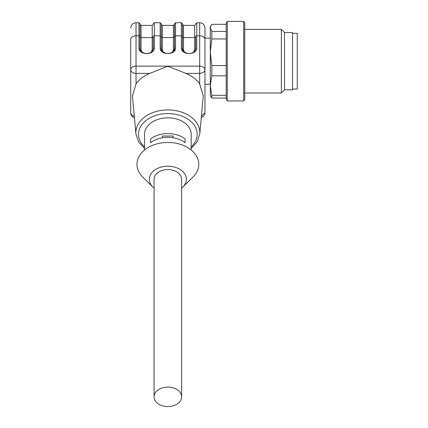 <?xml version="1.0" encoding="UTF-8"?>
<svg xmlns="http://www.w3.org/2000/svg" width="428" height="428" viewBox="0 0 428 428"><rect width="100%" height="100%" fill="white"/><g stroke="black" fill="none" stroke-linecap="round" stroke-linejoin="round"><path stroke-width="0.64" d="M210.287 38.108L204.985 38.108L204.985 86.092M243.703 21.4L243.703 100.96L227.263 100.96L227.263 21.4L243.703 21.4L244.763 23.235L244.763 99.125L243.703 100.96M227.263 21.4L226.198 23.235L226.198 99.125L227.263 100.96M226.198 75.815L211.817 75.815L210.287 85.557L211.817 95.3L226.198 95.3M211.817 95.3L211.817 98.049L210.993 96.872M226.198 98.049L211.817 98.049M226.198 24.31L211.817 24.31L210.993 25.487L210.287 27.879L211.817 31.447L226.198 31.447M211.817 31.447L211.817 38.948L210.287 52.259L211.817 65.57L226.198 65.57M226.198 38.948L211.817 38.948M211.817 65.57L211.817 75.815M210.988 25.487L210.287 26.702L210.287 95.658L210.988 96.872M244.763 29.355L281.362 29.355L281.362 93.004L244.763 93.004M281.362 29.355L284.545 32.539L284.545 89.821L281.362 93.004M284.545 32.539L292.501 32.539L292.501 89.821L284.545 89.821M292.501 89.024L297.273 89.024L297.273 33.336L292.501 33.336M167.856 406.6A13.792 9.753 180 0 0 181.643 396.847A13.792 9.753 180 0 0 167.856 387.099A13.792 9.753 180 0 0 154.064 396.847A13.792 9.753 180 0 0 167.856 406.6M181.643 396.847L181.643 179.321A13.792 9.753 180 0 0 167.856 169.568A13.792 9.753 180 0 0 154.064 179.321L154.064 396.847M154.064 188.106A18.565 13.129 0 0 1 152.748 186.95A18.565 13.129 0 0 1 149.292 179.321A18.565 13.129 0 0 1 173.522 166.818A18.565 13.129 0 0 1 182.959 186.95A18.565 13.129 0 0 1 181.643 188.106M173.158 137.746L173.158 136.002L162.549 136.002L162.549 137.746M152.748 186.95L142.717 177.015A30.896 21.844 0 0 1 136.96 164.32A30.896 21.844 0 0 1 177.283 143.514A30.896 21.844 0 0 1 192.996 177.015L182.959 186.95M150.619 142.695L150.619 138.945L150.619 142.695A23.337 16.505 0 0 1 185.094 142.695L185.094 138.945L185.094 142.695M150.619 138.945A23.337 16.505 0 0 1 185.094 138.945M153.213 49.268A1.059 0.701 0 0 1 152.208 49.739L152.208 37.562L141.069 37.562L141.069 49.739A1.059 0.701 0 0 1 140.068 49.268M161.281 49.268A1.059 0.701 180 0 0 162.287 49.739L163.148 51.981M172.564 51.981L173.426 49.739A1.059 0.701 180 0 0 174.426 49.268M195.644 49.268A1.059 0.701 0 0 1 194.638 49.739L194.638 37.562L183.5 37.562L183.5 49.739A1.059 0.701 0 0 1 182.499 49.268M174.485 36.508A1.059 0.701 0 0 1 175.544 35.813L175.544 47.963A1.059 0.701 0 0 0 174.485 48.664L174.485 23.786L174.485 50.9L174.485 24.316L173.426 25.38L173.426 37.562L162.287 37.562L162.287 49.739M161.228 36.862A1.059 0.701 180 0 0 162.287 37.562L162.287 25.38L161.228 24.316L161.228 50.9L161.228 23.786L161.228 48.664A1.059 0.701 0 0 0 160.163 47.963L160.163 35.813A1.059 0.701 0 0 1 161.228 36.508M153.267 23.786L154.331 22.727L154.331 47.963A1.059 0.701 180 0 0 153.267 48.664L153.267 36.862A1.059 0.701 0 0 1 152.208 37.562L152.208 25.38L153.267 24.316M140.01 36.862A1.059 0.701 -0 0 0 141.069 37.562L141.069 25.38L140.01 24.316L140.01 50.9L140.01 23.786L140.01 48.664A1.059 0.701 180 0 0 138.95 47.963L138.95 22.727L140.01 23.786M134.306 116.272A5.302 3.75 -0 0 1 130.727 112.725L130.727 69.646A5.302 3.499 0 0 1 136.029 66.147L199.678 66.147C202.888 66.41 204.659 67.576 204.985 69.646C204.83 71.813 203.059 73.065 199.678 73.397L199.678 22.727L196.762 22.727L196.762 47.963A1.059 0.701 180 0 0 195.703 48.664L195.703 36.862A1.059 0.701 0 0 1 194.638 37.562L194.638 25.38L195.703 24.316M182.44 36.862A1.059 0.701 0 0 0 183.5 37.562L183.5 25.38L182.44 24.316L182.44 50.9L182.44 23.786L182.44 48.664A1.059 0.701 180 0 0 181.381 47.963L181.381 22.727L182.44 23.786M130.727 83.31L130.727 39.312A5.302 3.499 0 0 1 136.029 35.813L136.029 73.397A5.302 3.75 180 0 1 130.727 69.646L130.727 39.312M144.52 150.003L144.52 134.317A23.337 16.505 0 0 1 167.856 117.812A23.337 16.505 0 0 1 191.193 134.317L191.193 150.003M132.439 95.877L136.029 83.92A35.433 25.054 -0 0 1 149.757 73.397L136.029 73.397L136.029 83.92M185.95 73.397A35.433 25.054 0 0 1 199.678 83.92L199.678 73.397L185.95 73.397L167.856 66.238L149.757 73.397M201.406 116.25L204.985 112.725L204.83 113.955L203.76 116.111L201.262 117.791M199.678 83.92L203.273 95.867M199.678 22.727C202.899 23.042 204.67 24.808 204.985 28.029L204.985 112.725M173.426 49.739L173.426 37.562A1.059 0.701 180 0 0 174.485 36.862M141.069 49.739L141.93 51.981M151.346 51.981L152.208 49.739M183.5 49.739L184.361 51.981M193.777 51.981L194.638 49.739M153.267 36.508A1.059 0.701 180 0 1 154.331 35.813L160.163 35.813L160.163 22.727L161.228 23.786M140.01 36.508A1.059 0.701 180 0 0 138.95 35.813L136.029 35.813L136.029 22.727C132.808 23.042 131.043 24.808 130.727 28.029M174.485 23.786L175.544 22.727L175.544 35.813L181.381 35.813A1.059 0.701 180 0 1 182.44 36.508M191.193 146.884A29.339 20.747 180 0 0 177.235 114.661A29.339 20.747 180 0 0 138.517 134.317A29.339 20.747 180 0 0 144.52 146.884M204.985 39.312A5.302 3.499 180 0 0 199.678 35.813L196.762 35.813A1.059 0.701 180 0 0 195.703 36.508M154.331 47.963C154.701 55.405 138.576 55.405 138.95 47.963M175.544 47.963C175.919 55.405 159.794 55.405 160.163 47.963M196.762 47.963C197.131 55.405 181.007 55.405 181.381 47.963M144.52 148.489L138.544 141.855L135.938 134.023A31.982 22.614 0 0 1 135.869 132.562A31.982 22.614 0 0 1 168.894 109.953A31.982 22.614 0 0 1 199.774 134.023L197.169 141.855L191.193 148.489M210.287 84.252L204.985 84.252M162.287 25.38L173.426 25.38M141.069 25.38L152.208 25.38M183.5 25.38L194.638 25.38M130.727 112.725A5.302 5.302 0 0 0 134.446 117.786M153.267 48.664C151.769 55.415 141.203 54.779 140.01 48.664M174.485 48.664C172.987 55.415 162.421 54.779 161.228 48.664M195.703 48.664C194.205 55.415 183.633 54.779 182.44 48.664M196.762 22.727L195.703 23.786M154.331 22.727L160.163 22.727M138.95 22.727L136.029 22.727M175.544 22.727L181.381 22.727M199.774 134.023L203.305 95.551M135.938 134.023L132.407 95.551"/></g></svg>
